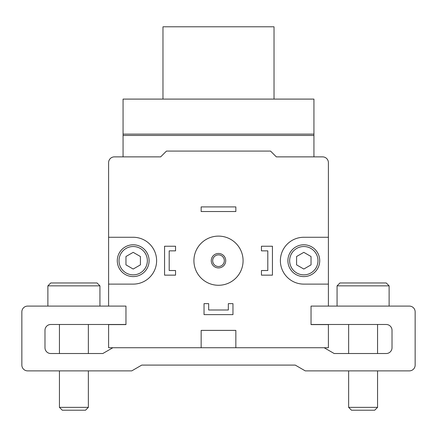 <?xml version="1.0" encoding="UTF-8"?>
<svg xmlns="http://www.w3.org/2000/svg" width="437" height="437" viewBox="0 0 437 437"><rect width="100%" height="100%" fill="white"/><g stroke="black" fill="none" stroke-linecap="round" stroke-linejoin="round"><path stroke-width="0.66" d="M328.395 162.657L328.395 306.097L311.04 306.097L311.04 324.604L328.395 324.604L328.395 347.737L235.849 347.737L235.849 330.388L201.151 330.388L201.151 347.737L108.605 347.737L108.605 324.604L125.96 324.604L125.96 306.097L108.605 306.097L108.605 162.657A5.785 5.785 0 0 1 114.39 156.872L160.663 156.872L166.448 151.087L270.552 151.087L276.337 156.872L322.61 156.872A5.785 5.785 0 0 1 328.395 162.657M328.395 284.116L303.813 284.116A23.423 23.423 0 0 1 280.385 260.692A23.423 23.423 0 0 1 303.813 237.269L328.395 237.269M108.605 237.269L133.187 237.269A23.423 23.423 0 0 1 156.615 260.692A23.423 23.423 0 0 1 133.187 284.116L108.605 284.116M328.395 306.097L409.365 306.097A5.785 5.785 0 0 1 415.15 311.881L415.15 365.092A5.785 5.785 0 0 1 409.365 370.876L305.255 370.876L295.237 365.092L141.763 365.092L131.745 370.876L27.635 370.876A5.785 5.785 0 0 1 21.85 365.092L21.85 311.881A5.785 5.785 0 0 1 27.635 306.097L108.605 306.097L99.931 306.097L99.931 285.853L97.041 282.963L86.919 282.963L97.041 282.963L99.931 285.853L47.879 285.853L50.768 282.963L97.041 282.963L50.768 282.963L47.879 285.853L47.879 306.097M339.959 282.963L386.232 282.963L339.959 282.963L337.069 285.853L337.069 306.097M376.11 282.963L386.232 282.963L376.11 282.963M120.175 156.872L123.065 156.872L123.065 99.095L313.935 99.095L313.935 156.872L316.825 156.872M201.151 347.737L235.849 347.737M125.96 324.489L50.768 324.489A5.785 5.785 0 0 0 44.984 330.274L44.984 347.737A5.785 5.785 0 0 0 50.768 353.522L102.826 353.522L112.839 347.737M324.161 347.737L334.174 353.522L386.232 353.522A5.785 5.785 0 0 0 392.016 347.737L392.016 330.274A5.785 5.785 0 0 0 386.232 324.489L311.04 324.489M337.069 285.853L389.121 285.853L389.121 306.097L409.365 306.097M415.15 311.881L415.15 365.092M295.237 365.092L141.763 365.092M131.745 370.876L88.361 370.876L88.361 407.366L59.443 407.366L62.283 410.206L85.526 410.206L88.361 407.366M59.443 407.366L59.443 370.876L27.635 370.876M21.85 365.092L21.85 311.881M44.984 330.274A5.785 5.785 0 0 1 50.768 324.489M50.768 353.522A5.785 5.785 0 0 1 44.984 347.737M88.361 324.489L88.361 353.522L102.826 353.522M392.016 347.737A5.785 5.785 0 0 1 386.232 353.522M386.232 324.489A5.785 5.785 0 0 1 392.016 330.274M348.639 324.489L348.639 353.522M374.717 410.206L351.474 410.206L348.639 407.366L377.557 407.366L374.717 410.206M348.639 370.876L348.639 407.366M59.443 324.489L59.443 353.522M133.187 252.346L125.96 256.519L125.96 264.866L133.187 269.039L140.419 264.866L140.419 256.519L133.187 252.346M117.285 260.692A15.907 15.907 0 0 1 141.14 246.916A15.907 15.907 0 0 1 141.14 274.469A15.907 15.907 0 0 1 117.285 260.692M303.813 252.346L296.581 256.519L296.581 264.866L303.813 269.039L311.04 264.866L311.04 256.519L303.813 252.346M287.907 260.692A15.907 15.907 0 0 1 311.767 246.916A15.907 15.907 0 0 1 311.767 274.469A15.907 15.907 0 0 1 287.907 260.692M193.919 260.692A24.581 24.581 0 0 1 230.791 239.405A24.581 24.581 0 0 1 230.791 281.98A24.581 24.581 0 0 1 193.919 260.692M211.268 260.692A7.232 7.232 0 0 1 222.116 254.432A7.232 7.232 0 0 1 222.116 266.952A7.232 7.232 0 0 1 211.268 260.692M212.677 260.692A5.823 5.823 0 0 1 221.412 255.65A5.823 5.823 0 0 1 221.412 265.734A5.823 5.823 0 0 1 212.677 260.692M175.554 246.233L175.554 250.86L169.195 250.86L169.195 270.525L175.554 270.525L175.554 275.152L164.563 275.152L164.563 246.233L175.554 246.233M228.333 303.639L232.959 303.639L232.959 314.629L204.041 314.629L204.041 303.639L208.668 303.639L208.668 310.002L228.333 310.002L228.333 303.639M261.446 246.233L272.437 246.233L272.437 275.152L261.446 275.152L261.446 270.525L267.805 270.525L267.805 250.86L261.446 250.86L261.446 246.233M201.151 206.903L235.849 206.903L235.849 211.53L201.151 211.53L201.151 206.903M274.026 99.095L274.026 26.794L162.974 26.794L162.974 99.095M119.017 260.692A14.17 14.17 0 0 1 140.272 248.424A14.17 14.17 0 0 1 140.272 272.967A14.17 14.17 0 0 1 119.017 260.692M289.644 260.692A14.17 14.17 0 0 1 310.898 248.424A14.17 14.17 0 0 1 310.898 272.967A14.17 14.17 0 0 1 289.644 260.692M313.935 135.443L123.065 135.443M313.935 134.115L123.065 134.115M377.557 324.489L377.557 353.522M377.557 370.876L377.557 407.366M389.121 285.853L386.232 282.963L389.121 285.853"/></g></svg>
